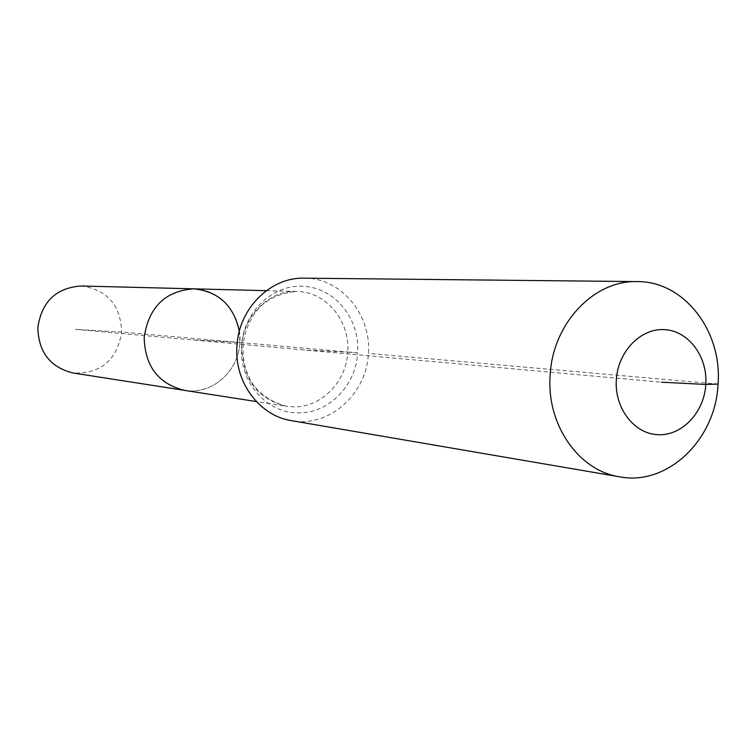 <?xml version="1.0" encoding="UTF-8"?>
<svg xmlns="http://www.w3.org/2000/svg" width="756" height="756" viewBox="0 0 756 756"><rect width="100%" height="100%" fill="white"/><g stroke="black" fill="none" stroke-linecap="round" stroke-linejoin="round"><path stroke-width="0.57" stroke-dasharray="3.78 2.83" d="M81.09 285.995C107.087 289.557 120.61 304.923 121.678 332.082C116.944 360.272 100.803 373.927 73.237 373.029M239.34 331.166L239.86 342.496C238.811 371.394 211.595 395.256 184.549 390.38C211.595 395.256 238.811 371.394 239.86 342.496L192.478 339.907L75.383 329.351L121.678 332.082L239.86 342.496L192.478 339.907L661.5 382.196M304.281 278.17C340.824 277.764 371.498 314.43 368.352 353.411C366.84 394.216 328.898 427.981 291.438 420.648M193.706 288.839C220.005 288.943 242.071 314.912 239.86 342.496L347.732 352.003C346.484 382.451 320.185 408.561 291.882 406.785L286.43 406.255C257.361 398.998 242.478 379.021 241.759 346.295C242.997 315.857 269.145 290.096 296.777 291.447L298.743 291.532C327.102 292.808 350.132 321.631 347.732 352.003L357.616 352.721C356.256 386.051 327.509 414.675 296.513 412.776C265.469 412.294 238.877 380.684 241.57 346.465C242.931 312.181 273.105 283.576 304.035 286.439C335.097 287.875 360.253 319.457 357.616 352.721L303.515 349.924M718.049 384.086L368.352 353.411M266.32 290.673L296.777 291.447C275.382 293.073 262.417 303.732 258.042 309.185C249.726 319.117 244.774 330.863 243.186 344.434C242.307 358.07 245.057 370.525 251.446 381.799C254.753 387.941 265.611 400.803 286.43 406.255L256.322 401.559"/><path stroke-width="1.13" d="M256.322 401.559L73.237 373.029C50.274 367.388 38.471 352.192 37.838 327.442C41.76 301.597 56.18 287.781 81.09 285.995L193.706 288.839C218.522 291.419 233.727 305.528 239.34 331.166M184.549 390.38C158.325 383.878 144.869 366.178 144.188 337.27C148.752 307.087 165.262 290.937 193.706 288.839C165.262 290.937 148.752 307.087 144.188 337.27C144.869 366.178 158.325 383.878 184.549 390.38M661.5 382.196L705.802 384.454C704.252 412.256 682.195 435.825 658.259 434.719C634.293 434.038 614.392 408.325 616.32 379.89C617.888 351.445 640.833 327.887 664.751 329.635C688.688 330.977 707.71 356.671 705.802 384.454L718.049 384.086C715.79 439.614 667.501 486.221 619.599 476.819C578.68 470.799 546.399 424.645 550.141 375.486C552.419 323.833 593.847 280.013 637.195 281.601C683.925 281.052 722.377 331.015 718.049 384.086M619.599 476.819L291.438 420.648C259.431 415.857 234.247 382.026 236.93 346.342C238.471 308.835 270.355 277.027 304.281 278.17L637.195 281.601M266.32 290.673L193.706 288.839"/></g></svg>

